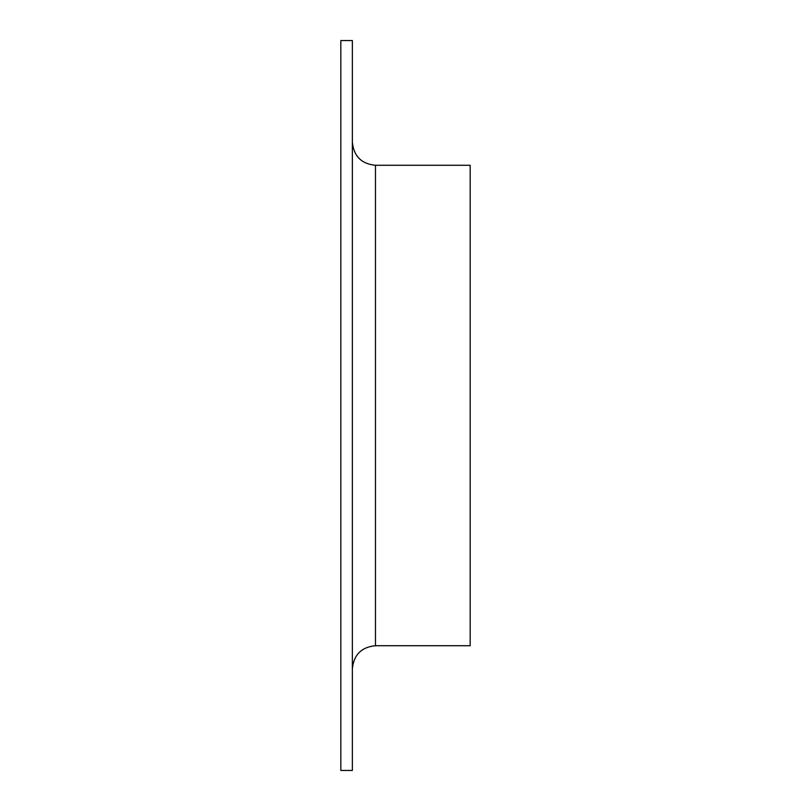 <?xml version="1.0" encoding="UTF-8"?>
<svg xmlns="http://www.w3.org/2000/svg" width="811" height="811" viewBox="0 0 811 811"><rect width="100%" height="100%" fill="white"/><g stroke="black" fill="none" stroke-linecap="round" stroke-linejoin="round"><path stroke-width="1.22" d="M340.823 770.45L340.823 40.55L352.369 40.55L352.369 770.45L340.823 770.45M352.369 668.822C353.748 654.791 361.442 647.087 375.473 645.718L470.177 645.718L470.177 165.282L375.473 165.282C361.442 163.913 353.748 156.209 352.369 142.178M375.473 645.718L375.473 165.282"/></g></svg>
